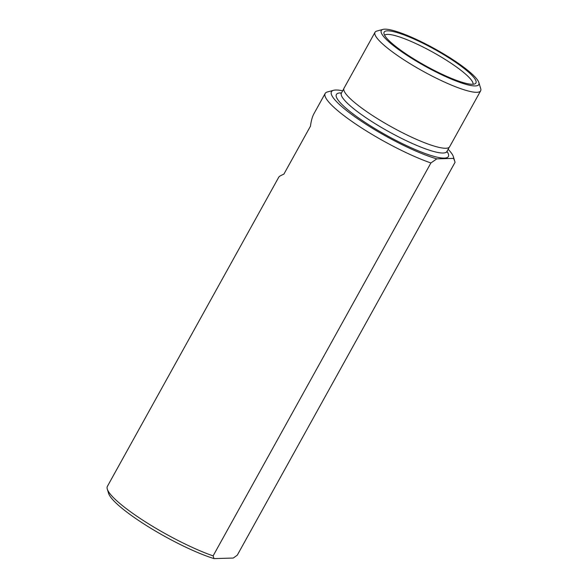 <?xml version="1.0" encoding="UTF-8"?>
<svg xmlns="http://www.w3.org/2000/svg" width="588" height="588" viewBox="0 0 588 588"><rect width="100%" height="100%" fill="white"/><g stroke="black" fill="none" stroke-linecap="round" stroke-linejoin="round"><path stroke-width="0.88" d="M478.86 82.548L480.712 88.626A60.38 10.797 -151 0 1 480.639 90.831A60.38 10.797 -151 0 1 476.875 92.309A60.38 10.797 -151 0 1 414.937 66.62A60.38 10.797 -151 0 1 375.019 32.281A60.38 10.797 -151 0 1 376.849 31.054L382.986 29.4A55.735 9.967 -151 0 1 434.877 48.841A55.735 9.967 -151 0 1 478.86 82.548A55.735 9.967 -151 0 1 475.317 85.944A55.735 9.967 -151 0 1 413.856 59.66A55.735 9.967 -151 0 1 382.986 29.4M480.639 90.831L449.622 146.787A60.38 10.797 -151 0 1 445.858 148.264A60.38 10.797 -151 0 1 383.92 122.576A60.38 10.797 -151 0 1 344.002 88.237L375.019 32.281M448.137 149.271A69.671 12.458 -151 0 1 453.399 156.739A69.671 12.458 -151 0 1 453.598 158.385L436.803 158.863L430.901 162.964L213.113 555.873A74.316 13.289 -151 0 1 146.537 522.563A74.316 13.289 -151 0 1 107.288 489.091A74.316 13.289 -151 0 1 107.376 486.379L278.822 177.076C279.197 176.422 280.888 175.437 283.879 174.136L310.464 126.17C311.17 120.805 312.316 116.681 313.904 113.785L325.164 93.47A74.316 13.289 -151 0 1 327.42 91.963L333.558 90.309A69.671 12.458 -151 0 1 342.679 90.817M430.901 162.964A74.316 13.289 -151 0 1 358.959 126.207A74.316 13.289 -151 0 1 325.164 93.47M453.399 156.739L455.061 162.281L237.273 555.182L233.267 558.049L214.017 558.6A71.067 12.708 -151 0 1 148.727 526.988A71.067 12.708 -151 0 1 108.582 493.347L107.288 489.091M436.803 158.863A69.671 12.458 -151 0 1 361.936 121.628A69.671 12.458 -151 0 1 333.558 90.309M214.017 558.6L213.113 555.873M472.664 84.282A52.472 9.386 -151 0 1 424.389 65.143A52.472 9.386 -151 0 1 384.412 34.861A52.472 9.386 -151 0 1 434.591 49.348A52.472 9.386 -151 0 1 473.472 84.224A52.472 9.386 -151 0 1 472.664 84.282M454.789 161.303L453.598 158.385M446.976 151.373A64.004 11.444 -151 0 1 444.366 158.106A64.004 11.444 -151 0 1 369.617 125.317A64.004 11.444 -151 0 1 341.51 92.919M384.596 35.221A50.664 9.055 -151 0 1 432.974 52.273A50.664 9.055 -151 0 1 473.068 84.26M449.254 147.265L446.887 151.535A60.292 10.782 -151 0 1 443.124 153.012A60.292 10.782 -151 0 1 381.281 127.368A60.292 10.782 -151 0 1 341.422 93.08L340.922 93.617M343.789 88.803L341.422 93.08M446.696 152.241L446.887 151.535"/></g></svg>
